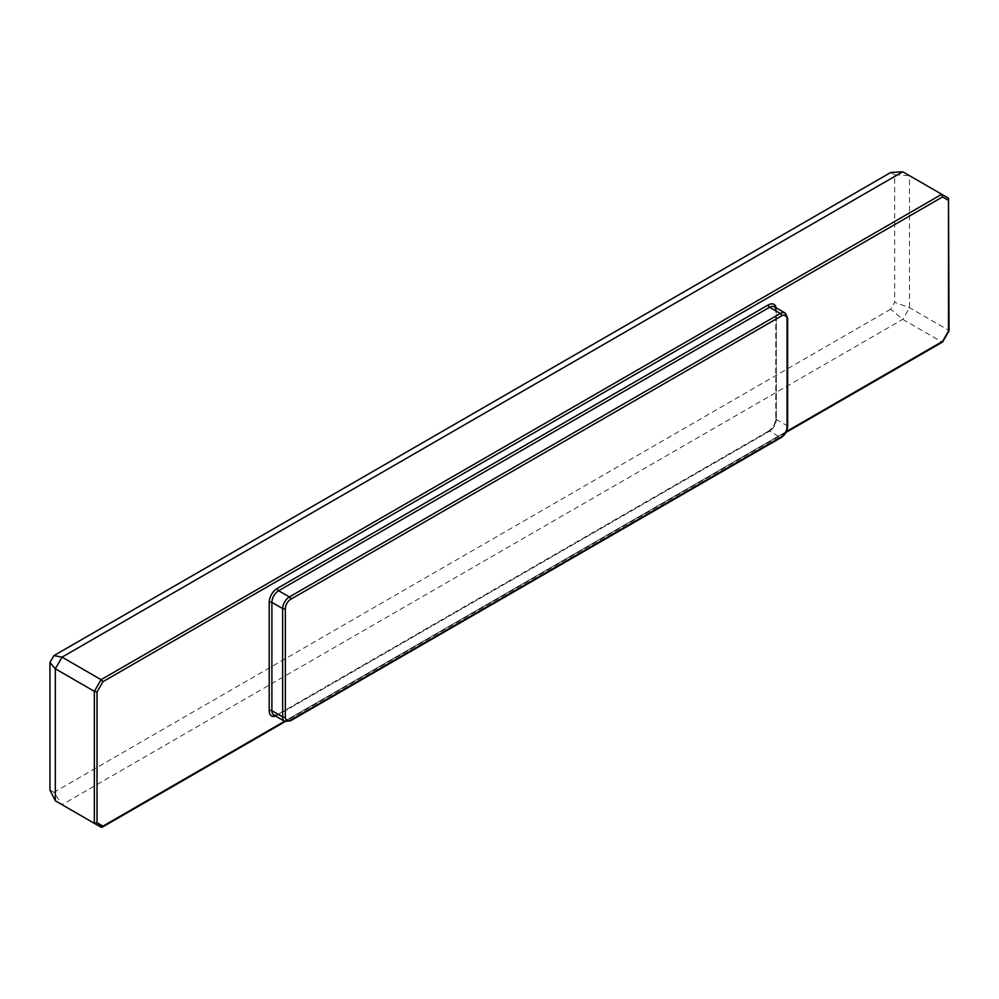 <?xml version="1.0" encoding="UTF-8"?>
<svg xmlns="http://www.w3.org/2000/svg" width="999" height="999" viewBox="0 0 999 999"><rect width="100%" height="100%" fill="white"/><g stroke="black" fill="none" stroke-linecap="round" stroke-linejoin="round"><path stroke-width="0.75" stroke-dasharray="5 3.75" d="M902.759 319.33L941.77 341.858L101.074 827.222L62.063 804.707L902.759 319.33L909.49 307.68L909.49 175.662L948.488 198.177L948.488 330.207L909.49 307.68L894.692 302.322L890.721 309.203L902.759 319.33M890.721 309.203L53.921 792.319L62.063 804.707L55.332 800.823M902.759 171.778L909.49 175.662L894.692 174.8L894.692 302.322M53.921 792.319L49.95 790.034M890.721 172.502L894.692 174.8M942.556 341.396L948.488 331.119M776.161 307.854A11.414 6.593 -60 0 1 776.323 309.603L776.323 417.932A11.414 6.593 -60 0 1 768.243 431.918L277.272 715.371A11.414 6.593 -60 0 1 275.674 716.108M284.603 721.266L786.425 431.543M290.334 720.903A1.898 1.099 -120 0 1 289.385 720.816L278.621 714.597L769.592 431.143L780.356 437.35L289.385 720.816A9.515 5.495 -60 0 1 284.628 721.278M787.637 426.473A1.898 1.099 0 0 0 787.075 425.699L776.323 419.493L776.323 311.164L787.075 317.37L787.075 425.699A9.515 5.495 -60 0 1 780.356 437.35A1.898 1.099 -120 0 0 781.305 437.45M776.323 417.932A1.898 1.099 180 0 0 775.761 418.718A1.898 1.099 180 0 0 776.323 419.493A9.515 5.495 120 0 1 769.592 431.143A1.898 1.099 -120 0 0 768.643 431.044L277.672 714.497L273.863 715.072A9.515 5.495 120 0 0 278.621 714.597A1.898 1.099 -120 0 0 277.672 714.497A1.898 1.099 -120 0 0 277.272 715.371M768.243 431.918A1.898 1.099 -120 0 1 768.643 431.044C772.926 428.034 775.299 423.926 775.761 418.718L775.761 310.377A1.898 1.099 180 0 0 776.323 311.164A9.515 5.495 120 0 0 774.35 306.805L775.761 310.377A1.898 1.099 180 0 1 776.323 309.603M785.114 313.012A9.515 5.495 -60 0 1 787.075 317.37A1.898 1.099 0 0 1 787.637 318.144M785.963 432.442L285.202 721.565"/><path stroke-width="1.5" d="M55.332 800.823L94.343 823.338L97.028 822.701L102.972 826.123L101.074 827.222L94.343 823.338L94.343 691.32L55.332 668.793L55.332 800.823L49.95 790.034L49.95 662.512L55.332 668.793L62.063 657.142L101.074 679.67L102.972 681.68L97.028 691.957L97.028 822.701M97.028 691.957L94.343 691.32L101.074 679.67L941.77 194.293L902.759 171.778L62.063 657.142L53.921 655.631L890.721 172.502L902.759 171.778M49.95 662.512L53.921 655.631M285.202 721.565L102.185 827.222L94.343 823.338M786.425 431.543L942.556 341.396L948.488 331.119L948.488 198.177L949.05 330.794M948.488 198.177L941.77 194.293L948.488 198.177L941.77 194.293L942.556 196.953L102.972 681.68M275.674 716.108A11.414 6.593 -60 0 1 269.206 710.714L269.206 602.385A11.414 6.593 -60 0 1 277.272 588.399L768.243 304.945A11.414 6.593 -60 0 1 776.161 307.854M948.488 200.374L942.556 196.953M102.972 826.123L284.603 721.266M781.693 315.821L290.734 599.275A7.605 4.396 120 0 0 285.352 608.591L285.352 716.932A7.605 4.396 120 0 0 290.734 720.029L781.693 436.575A7.605 4.396 120 0 0 787.075 427.26L787.075 318.931A7.605 4.396 120 0 0 781.693 315.821A1.898 1.099 -120 0 0 780.356 313.486L769.592 307.28L278.621 590.734L289.385 596.952L780.356 313.486A9.515 5.495 -60 0 1 785.114 313.012L774.35 306.805A9.515 5.495 120 0 0 769.592 307.28A1.898 1.099 -120 0 1 768.243 304.945M285.352 608.591A1.898 1.099 0 0 1 282.655 608.591L271.903 602.385L271.903 710.714L282.655 716.932L282.655 608.591A9.515 5.495 -60 0 1 289.385 596.952A1.898 1.099 -120 0 1 290.734 599.275M269.206 710.714A1.898 1.099 180 0 1 271.903 710.714A9.515 5.495 120 0 0 273.863 715.072L284.628 721.278A9.515 5.495 -60 0 1 282.655 716.932A1.898 1.099 0 0 0 285.352 716.932M277.272 588.399A1.898 1.099 -120 0 0 278.621 590.734A9.515 5.495 120 0 0 271.903 602.385A1.898 1.099 180 0 0 269.206 602.385M290.734 720.029A1.898 1.099 -120 0 1 290.334 720.903L781.305 437.45A1.898 1.099 -120 0 0 781.693 436.575M787.075 427.26A1.898 1.099 0 0 0 787.637 426.473L787.637 318.144L785.114 313.012M787.075 318.931A1.898 1.099 0 0 0 787.637 318.144M942.556 342.045L785.963 432.442M949.025 330.894L942.631 341.97M781.305 437.45C785.189 434.815 787.299 431.156 787.637 426.473M290.334 720.903L284.628 721.278"/></g></svg>
